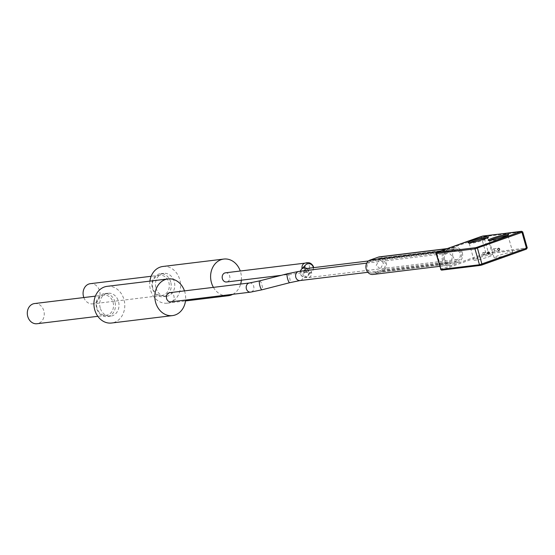 <?xml version="1.0" encoding="UTF-8"?>
<svg xmlns="http://www.w3.org/2000/svg" width="555" height="555" viewBox="0 0 555 555"><rect width="100%" height="100%" fill="white"/><g stroke="black" fill="none" stroke-linecap="round" stroke-linejoin="round"><path stroke-width="0.42" stroke-dasharray="2.77 2.08" d="M97.014 308.067A10.163 8.464 -96.9 0 1 103.813 295.121A10.163 8.464 -96.9 0 1 113.074 302.343A10.163 8.464 -96.9 0 1 106.269 315.289A10.163 8.464 -96.9 0 1 97.014 308.067M114.934 301.865A11.544 9.615 83.1 0 0 104.409 293.65A11.544 9.615 83.1 0 0 96.674 308.365A11.544 9.615 83.1 0 0 107.198 316.572A11.544 9.615 83.1 0 0 114.934 301.865M152.792 288.198A10.163 8.464 -96.9 0 1 159.597 275.252A10.163 8.464 -96.9 0 1 168.859 282.474A10.163 8.464 -96.9 0 1 162.053 295.426A10.163 8.464 -96.9 0 1 152.792 288.198M170.711 281.995A11.544 9.615 83.1 0 0 160.194 273.781A11.544 9.615 83.1 0 0 152.458 288.496A11.544 9.615 83.1 0 0 162.983 296.703A11.544 9.615 83.1 0 0 170.711 281.995M83.833 297.549A10.163 8.464 83.1 0 0 92.789 303.856A10.163 8.464 83.1 0 0 99.595 290.91A10.163 8.464 83.1 0 0 90.34 283.681M156.01 288.066A11.544 9.615 83.1 0 0 166.535 296.273A11.544 9.615 83.1 0 0 174.263 281.565A11.544 9.615 83.1 0 0 163.746 273.351A11.544 9.615 83.1 0 0 156.01 288.066M149.892 281.135A18.475 15.387 83.1 0 0 150.537 290.015A18.475 15.387 83.1 0 0 167.367 303.148A18.475 15.387 83.1 0 0 179.744 279.609A18.475 15.387 83.1 0 0 162.906 266.476M241.376 280.185A18.475 15.387 83.1 0 0 240.627 272.2A18.475 15.387 83.1 0 0 240.259 271.013M34.556 303.55A10.163 8.464 -96.9 0 1 43.81 310.772A10.163 8.464 -96.9 0 1 37.012 323.725M100.226 307.928A11.544 9.615 -96.9 0 1 107.961 293.22A11.544 9.615 -96.9 0 1 118.479 301.427A11.544 9.615 -96.9 0 1 110.75 316.142A11.544 9.615 -96.9 0 1 100.226 307.928M107.122 286.338A18.475 15.387 -96.9 0 1 123.959 299.478A18.475 15.387 -96.9 0 1 111.59 323.017M184.475 290.882A18.475 15.387 -96.9 0 1 184.85 292.069A18.475 15.387 -96.9 0 1 185.592 300.054M454.85 249.174A6.001 5.002 -96.9 0 1 455.752 248.959A6.001 5.002 -96.9 0 1 461.219 253.233A6.001 5.002 -96.9 0 1 458.097 260.67L449.807 263.618A6.001 5.002 -96.9 0 1 448.912 263.833A6.001 5.002 -96.9 0 1 443.306 259.025A6.001 5.002 -96.9 0 1 446.56 252.123L454.85 249.174L378.739 258.436A6.001 5.002 -96.9 0 1 379.641 258.228A6.001 5.002 -96.9 0 1 385.108 262.494A6.001 5.002 -96.9 0 1 381.993 269.931L373.702 272.887A6.001 5.002 -96.9 0 1 372.8 273.095A6.001 5.002 -96.9 0 1 367.195 268.287A6.001 5.002 -96.9 0 1 370.449 261.391L378.739 258.436M379.467 256.847A7.388 6.154 -96.9 0 1 386.204 262.106A7.388 6.154 -96.9 0 1 382.367 271.256L374.077 274.212A7.388 6.154 -96.9 0 1 372.967 274.475M462.315 252.837A7.388 6.154 -96.9 0 1 458.479 261.995L450.188 264.943A7.388 6.154 -96.9 0 1 449.078 265.207A7.388 6.154 -96.9 0 1 442.182 259.289A7.388 6.154 -96.9 0 1 446.185 250.798L454.476 247.849A7.388 6.154 -96.9 0 1 455.579 247.585A7.388 6.154 -96.9 0 1 462.315 252.837M494.519 249.695A1.152 0.964 83.1 0 0 492.694 250.347A1.152 0.964 83.1 0 0 494.519 249.695M484.3 253.337A1.152 0.964 83.1 0 0 482.468 253.989A1.152 0.964 83.1 0 0 484.3 253.337M489.885 240.384A9.699 0.985 -15.8 0 0 489.364 240.905A9.699 0.985 -15.8 0 0 489.441 240.988A9.699 0.985 -15.8 0 0 504.023 237.609A9.699 0.985 -15.8 0 0 508.005 235.729A9.699 0.985 -15.8 0 0 508.026 235.618A9.699 0.985 -15.8 0 0 507.312 235.459M469.738 242.806A9.699 0.985 -15.8 0 0 469.218 243.319A9.699 0.985 -15.8 0 0 469.294 243.402A9.699 0.985 -15.8 0 0 483.877 240.031A9.699 0.985 -15.8 0 0 487.859 238.15A9.699 0.985 -15.8 0 0 487.88 238.04A9.699 0.985 -15.8 0 0 487.165 237.873M488.629 256.826A9.699 0.985 -15.8 0 0 492.632 254.835A9.699 0.985 -15.8 0 0 487.505 255.383A9.699 0.985 -15.8 0 0 477.973 258.124A9.699 0.985 -15.8 0 0 473.97 260.115A9.699 0.985 -15.8 0 0 479.097 259.567A9.699 0.985 -15.8 0 0 488.629 256.826M508.775 254.412A9.699 0.985 -15.8 0 0 512.778 252.421A9.699 0.985 -15.8 0 0 507.652 252.969A9.699 0.985 -15.8 0 0 498.119 255.709A9.699 0.985 -15.8 0 0 494.116 257.7A9.699 0.985 -15.8 0 0 499.243 257.152A9.699 0.985 -15.8 0 0 508.775 254.412M452.825 256.223A4.62 3.843 -96.9 0 1 455.919 250.333A4.62 3.843 -96.9 0 1 460.123 253.621A4.62 3.843 -96.9 0 1 457.036 259.504A4.62 3.843 -96.9 0 1 452.825 256.223M444.534 259.171A4.62 3.843 -96.9 0 1 447.628 253.288A4.62 3.843 -96.9 0 1 451.832 256.57A4.62 3.843 -96.9 0 1 448.738 262.459A4.62 3.843 -96.9 0 1 444.534 259.171M169.684 292.686A4.62 3.843 -96.9 0 1 173.895 295.968A4.62 3.843 -96.9 0 1 170.801 301.851M225.469 272.817A4.62 3.843 -96.9 0 1 229.68 276.099A4.62 3.843 -96.9 0 1 226.586 281.989M213.418 287.358A18.475 15.387 83.1 0 0 223.512 295.433M232.795 294.31A18.475 15.387 83.1 0 0 240.655 284.042M382.367 271.256L458.479 261.995M481.532 236.381A0.923 0.499 -109.6 0 0 481.393 237.283L485.896 253.198L441.357 269.064L436.854 253.149L483.87 236.645A0.923 0.77 83.1 0 0 483.169 235.986M487.887 253.704L526.452 249.008A0.923 0.77 83.1 0 0 526.931 247.863L485.896 253.198A0.923 0.499 -109.6 0 0 486.652 254.024L487.887 253.704A0.923 0.77 83.1 0 0 488.372 252.56L483.87 236.645L522.428 231.948A0.923 0.77 83.1 0 0 521.589 231.289M527.25 247.884L522.748 231.969M436.986 252.248A0.923 0.499 -109.6 0 0 436.854 253.149L436.091 253.531M440.594 269.446L441.357 269.064A0.923 0.499 -109.6 0 0 442.113 269.883L486.652 254.024M446.643 248.8L454.476 247.849M374.077 274.212L450.188 264.943M438.353 251.755L446.185 250.798M381.993 269.931L458.097 260.67M373.702 272.887L449.807 263.618M370.449 261.391L446.56 252.123M457.036 259.504L380.411 268.828L376.221 265.54L379.294 259.657L455.919 250.333M368.458 260.975L379.329 259.65L383.526 262.938L380.446 268.814L308.33 277.597A4.62 3.843 -96.9 0 1 304.126 274.316A4.62 3.843 -96.9 0 1 304.341 270.729M298.895 271.395A4.62 3.843 -96.9 0 1 303.099 274.676A4.62 3.843 -96.9 0 1 300.012 280.559M249.486 282.967A4.62 3.843 -96.9 0 1 253.697 286.255A4.62 3.843 -96.9 0 1 250.603 292.138M259.74 280.844A4.62 1.103 -104.4 0 1 261.828 284.576A4.62 1.103 -104.4 0 1 262.036 289.786M287.462 273.74A4.62 1.103 -104.4 0 1 289.55 277.479A4.62 1.103 -104.4 0 1 289.752 282.689M305.271 263.105A4.62 3.843 -96.9 0 1 309.475 266.386A4.62 3.843 -96.9 0 1 306.388 272.269A4.62 3.843 -96.9 0 1 302.177 268.988A4.62 3.843 -96.9 0 1 302.08 268.599M313.353 267.683A4.62 4.523 43.8 0 1 307.741 272.658A4.62 4.523 43.8 0 1 305.493 265.047L304.556 269.113C306.45 271.728 307.553 272.741 307.865 272.165L281.267 275.329M306.922 268.46A4.62 4.523 43.8 0 1 303.696 276.876A4.62 4.523 43.8 0 1 301.448 269.258M307.22 268.426A4.62 3.843 -96.9 0 1 311.424 271.714A4.62 3.843 -96.9 0 1 308.33 277.597C302.843 277.188 304.827 279.699 300.158 274.101L300.234 271.228M162.053 295.426L92.789 303.856M166.535 296.273L162.983 296.703M103.813 295.121L95.37 296.148M107.961 293.22L104.409 293.65M379.641 258.228L455.752 248.959M493.464 248.876L498.543 248.258M483.245 252.518L488.317 251.901M508.005 235.729L508.644 234.605M487.859 238.15L488.497 237.027M492.632 254.835L487.88 238.04M512.778 252.421L508.026 235.618M494.116 257.7L489.364 240.905M473.97 260.115L469.218 243.319M469.294 243.402L468.163 242.778M489.441 240.988L488.303 240.364M483.523 254.807L488.601 254.19M493.749 251.165L498.82 250.548M447.184 248.605L455.579 247.585M439.72 266.344L449.078 265.207M372.8 273.095L448.912 263.833M366.744 263.132L447.628 253.288M367.861 272.304L448.738 262.459M110.75 316.142L107.198 316.572M106.269 315.289L97.826 316.315M313.617 267.649L312.853 270.556L308.108 275.655L309.045 271.582L306.325 268.669M167.367 303.148L185.488 300.942M163.746 273.351L160.194 273.781M159.597 275.252L151.154 276.279"/><path stroke-width="0.83" d="M151.154 276.279L90.34 283.681A10.163 8.464 83.1 0 0 83.534 296.627A10.163 8.464 83.1 0 0 83.833 297.549M240.259 271.013A18.475 15.387 83.1 0 0 223.797 259.06L162.906 266.476A18.475 15.387 83.1 0 0 149.892 281.135M223.797 259.06A18.475 15.387 83.1 0 0 211.427 282.599A18.475 15.387 83.1 0 0 213.418 287.358M97.826 316.315L37.012 323.725A10.163 8.464 -96.9 0 1 27.75 316.496A10.163 8.464 -96.9 0 1 34.556 303.55L95.37 296.148M185.592 300.054A18.475 15.387 -96.9 0 1 172.473 315.608L111.59 323.017A18.475 15.387 -96.9 0 1 94.752 309.877A18.475 15.387 -96.9 0 1 107.122 286.338L168.012 278.929A18.475 15.387 -96.9 0 1 184.475 290.882M172.473 315.608A18.475 15.387 -96.9 0 1 155.643 302.468A18.475 15.387 -96.9 0 1 168.012 278.929M499.59 249.077A1.152 0.964 83.1 0 0 497.766 249.729A1.152 0.964 83.1 0 0 499.59 249.077M489.371 252.719A1.152 0.964 83.1 0 0 487.547 253.371A1.152 0.964 83.1 0 0 489.371 252.719M492.611 238.088A10.621 1.082 164.2 0 1 503.51 234.98A10.621 1.082 164.2 0 1 508.644 234.605A10.621 1.082 164.2 0 1 504.28 236.666A10.621 1.082 164.2 0 1 488.303 240.364A10.621 1.082 164.2 0 1 492.611 238.088M507.312 235.459A9.699 0.985 -15.8 0 0 493.367 238.907A9.699 0.985 -15.8 0 0 489.885 240.384M472.465 240.502A10.621 1.082 164.2 0 1 483.363 237.401A10.621 1.082 164.2 0 1 488.497 237.027A10.621 1.082 164.2 0 1 484.133 239.08A10.621 1.082 164.2 0 1 468.163 242.778A10.621 1.082 164.2 0 1 472.465 240.502M487.165 237.873A9.699 0.985 -15.8 0 0 473.221 241.328A9.699 0.985 -15.8 0 0 469.738 242.806M439.72 266.344L372.967 274.475A7.388 6.154 -96.9 0 1 366.071 268.558A7.388 6.154 -96.9 0 1 370.074 260.066L378.364 257.111A7.388 6.154 -96.9 0 1 379.467 256.847L447.184 248.605M250.603 292.138L170.801 301.851A4.62 3.843 -96.9 0 1 166.59 298.569A4.62 3.843 -96.9 0 1 169.684 292.686L249.486 282.967L259.74 280.844A4.62 1.103 -104.4 0 0 259.948 286.054A4.62 1.103 -104.4 0 0 262.036 289.786L250.603 292.138A4.62 3.843 -96.9 0 1 246.392 288.857A4.62 3.843 -96.9 0 1 249.486 282.967M281.267 275.329L226.586 281.989A4.62 3.843 -96.9 0 1 222.375 278.7A4.62 3.843 -96.9 0 1 225.469 272.817L305.271 263.105C308.885 261.939 311.605 263.105 313.443 266.601L313.617 267.649M223.512 295.433A18.475 15.387 83.1 0 0 228.258 295.739A18.475 15.387 83.1 0 0 232.795 294.31M240.655 284.042A18.475 15.387 83.1 0 0 241.376 280.185M483.169 235.986A0.923 0.77 83.1 0 0 482.885 236.021L436.889 252.4L475.448 247.71A0.923 0.77 83.1 0 0 474.969 248.848L436.091 253.531L440.913 269.459A0.923 0.77 83.1 0 0 441.891 270.084L480.172 265.422M521.45 231.324A0.923 0.77 83.1 0 1 521.589 231.289L522.748 231.969L521.984 232.344L474.969 248.848L479.471 264.763L527.25 247.884L526.293 249.195A0.923 0.499 -109.6 0 0 526.487 248.258L521.984 232.344A0.923 0.499 -109.6 0 0 521.228 231.525L482.885 236.021M436.889 252.4A0.923 0.77 83.1 0 0 436.41 253.545L440.913 269.459L479.471 264.763A0.923 0.77 83.1 0 0 480.457 265.387L481.691 265.068A0.923 0.499 -109.6 0 0 481.754 265.054A0.923 0.499 -109.6 0 0 481.948 264.125L477.446 248.21A0.923 0.499 -109.6 0 0 476.69 247.384L521.228 231.525M475.448 247.71L476.69 247.384M481.809 265.026L526.23 249.209A0.923 0.499 -109.6 0 0 526.293 249.195L480.318 265.422L441.752 270.118L440.594 269.446M378.364 257.111L446.643 248.8M370.074 260.066L438.353 251.755M259.74 280.844L287.462 273.74A4.62 1.103 -104.4 0 0 287.67 278.957A4.62 1.103 -104.4 0 0 289.752 282.689L300.012 280.559A4.62 3.843 -96.9 0 1 295.801 277.278A4.62 3.843 -96.9 0 1 298.895 271.395L366.744 263.132M302.08 268.599A4.62 3.843 -96.9 0 1 305.271 263.105M306.922 268.46A4.62 4.523 43.8 0 0 301.448 269.258L305.493 265.047A4.62 4.523 43.8 0 1 313.353 267.683M304.341 270.729A4.62 3.843 -96.9 0 1 307.22 268.426L306.325 268.669M521.589 231.289L481.587 236.354L437.049 252.22L436.091 253.531M522.748 231.969L527.25 247.884M300.012 280.559L367.861 272.304M289.752 282.689L262.036 289.786M287.462 273.74L298.895 271.395M301.448 269.258L300.234 271.228M368.458 260.975L307.22 268.426M185.488 300.942L228.258 295.739"/></g></svg>
